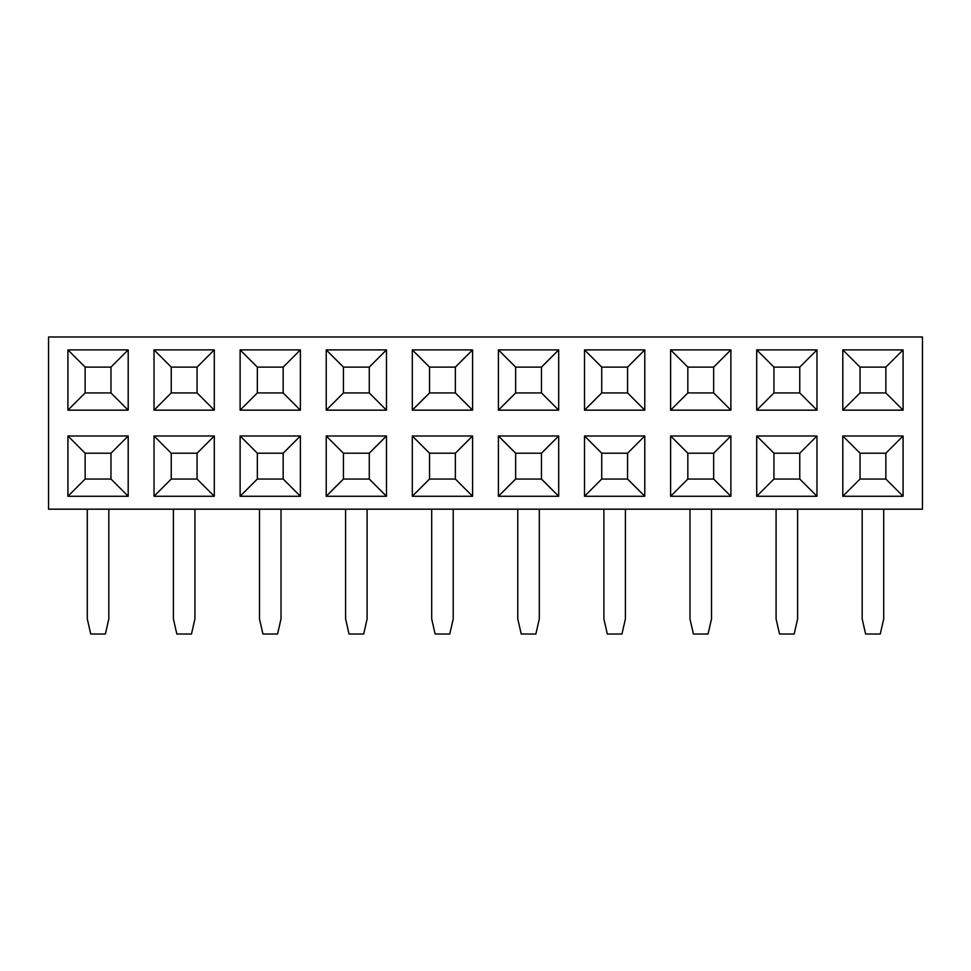 <?xml version="1.0" encoding="UTF-8"?>
<svg xmlns="http://www.w3.org/2000/svg" width="971" height="971" viewBox="0 0 971 971"><rect width="100%" height="100%" fill="white"/><g stroke="black" fill="none" stroke-linecap="round" stroke-linejoin="round"><path stroke-width="1.46" d="M48.55 336.986L922.45 336.986L922.45 509.18L48.55 509.18L48.55 336.986L48.55 509.18L922.45 509.18L922.45 336.986L48.55 336.986M85.145 479.043L110.973 479.043L110.973 453.214L85.145 453.214L85.145 479.043L85.145 453.214L110.973 453.214L128.196 435.991L67.921 435.991L85.145 453.214L67.921 435.991L67.921 496.266L85.145 479.043L67.921 496.266L128.196 496.266L128.196 435.991L110.973 453.214L110.973 479.043L128.196 496.266L110.973 479.043L85.145 479.043M85.145 367.111L85.145 392.939L110.973 392.939L110.973 367.111L85.145 367.111L67.921 349.9L67.921 410.163L85.145 392.939L85.145 367.111L110.973 367.111L128.196 349.9L67.921 349.9L85.145 367.111M110.973 392.939L85.145 392.939L67.921 410.163L128.196 410.163L110.973 392.939L128.196 410.163L128.196 349.9L110.973 367.111L110.973 392.939M171.236 479.043L197.064 479.043L197.064 453.214L171.236 453.214L171.236 479.043L171.236 453.214L197.064 453.214L214.288 435.991L154.025 435.991L171.236 453.214L154.025 435.991L154.025 496.266L171.236 479.043L154.025 496.266L214.288 496.266L214.288 435.991L197.064 453.214L197.064 479.043L214.288 496.266L197.064 479.043L171.236 479.043M171.236 367.111L171.236 392.939L197.064 392.939L197.064 367.111L171.236 367.111L154.025 349.9L154.025 410.163L171.236 392.939L171.236 367.111L197.064 367.111L214.288 349.9L154.025 349.9L171.236 367.111M197.064 392.939L171.236 392.939L154.025 410.163L214.288 410.163L197.064 392.939L214.288 410.163L214.288 349.9L197.064 367.111L197.064 392.939M257.339 479.043L283.168 479.043L283.168 453.214L257.339 453.214L257.339 479.043L257.339 453.214L283.168 453.214L300.391 435.991L240.116 435.991L257.339 453.214L240.116 435.991L240.116 496.266L257.339 479.043L240.116 496.266L300.391 496.266L300.391 435.991L283.168 453.214L283.168 479.043L300.391 496.266L283.168 479.043L257.339 479.043M257.339 367.111L257.339 392.939L283.168 392.939L283.168 367.111L257.339 367.111L240.116 349.9L240.116 410.163L257.339 392.939L257.339 367.111L283.168 367.111L300.391 349.9L240.116 349.9L257.339 367.111M283.168 392.939L257.339 392.939L240.116 410.163L300.391 410.163L283.168 392.939L300.391 410.163L300.391 349.9L283.168 367.111L283.168 392.939M343.443 479.043L369.271 479.043L369.271 453.214L343.443 453.214L343.443 479.043L343.443 453.214L369.271 453.214L386.482 435.991L326.22 435.991L343.443 453.214L326.22 435.991L326.22 496.266L343.443 479.043L326.22 496.266L386.482 496.266L386.482 435.991L369.271 453.214L369.271 479.043L386.482 496.266L369.271 479.043L343.443 479.043M343.443 367.111L343.443 392.939L369.271 392.939L369.271 367.111L343.443 367.111L326.22 349.9L326.22 410.163L343.443 392.939L343.443 367.111L369.271 367.111L386.482 349.9L326.22 349.9L343.443 367.111M369.271 392.939L343.443 392.939L326.22 410.163L386.482 410.163L369.271 392.939L386.482 410.163L386.482 349.9L369.271 367.111L369.271 392.939M429.534 479.043L455.363 479.043L455.363 453.214L429.534 453.214L429.534 479.043L429.534 453.214L455.363 453.214L472.586 435.991L412.311 435.991L429.534 453.214L412.311 435.991L412.311 496.266L429.534 479.043L412.311 496.266L472.586 496.266L472.586 435.991L455.363 453.214L455.363 479.043L472.586 496.266L455.363 479.043L429.534 479.043M429.534 367.111L429.534 392.939L455.363 392.939L455.363 367.111L429.534 367.111L412.311 349.9L412.311 410.163L429.534 392.939L429.534 367.111L455.363 367.111L472.586 349.9L412.311 349.9L429.534 367.111M455.363 392.939L429.534 392.939L412.311 410.163L472.586 410.163L455.363 392.939L472.586 410.163L472.586 349.9L455.363 367.111L455.363 392.939M515.637 479.043L541.466 479.043L541.466 453.214L515.637 453.214L515.637 479.043L515.637 453.214L541.466 453.214L558.689 435.991L498.414 435.991L515.637 453.214L498.414 435.991L498.414 496.266L515.637 479.043L498.414 496.266L558.689 496.266L558.689 435.991L541.466 453.214L541.466 479.043L558.689 496.266L541.466 479.043L515.637 479.043M515.637 367.111L515.637 392.939L541.466 392.939L541.466 367.111L515.637 367.111L498.414 349.9L498.414 410.163L515.637 392.939L515.637 367.111L541.466 367.111L558.689 349.9L498.414 349.9L515.637 367.111M541.466 392.939L515.637 392.939L498.414 410.163L558.689 410.163L541.466 392.939L558.689 410.163L558.689 349.9L541.466 367.111L541.466 392.939M601.729 479.043L627.557 479.043L627.557 453.214L601.729 453.214L601.729 479.043L601.729 453.214L627.557 453.214L644.78 435.991L584.518 435.991L601.729 453.214L584.518 435.991L584.518 496.266L601.729 479.043L584.518 496.266L644.78 496.266L644.78 435.991L627.557 453.214L627.557 479.043L644.78 496.266L627.557 479.043L601.729 479.043M601.729 367.111L601.729 392.939L627.557 392.939L627.557 367.111L601.729 367.111L584.518 349.9L584.518 410.163L601.729 392.939L601.729 367.111L627.557 367.111L644.78 349.9L584.518 349.9L601.729 367.111M627.557 392.939L601.729 392.939L584.518 410.163L644.78 410.163L627.557 392.939L644.78 410.163L644.78 349.9L627.557 367.111L627.557 392.939M687.832 479.043L713.661 479.043L713.661 453.214L687.832 453.214L687.832 479.043L687.832 453.214L713.661 453.214L730.884 435.991L670.609 435.991L687.832 453.214L670.609 435.991L670.609 496.266L687.832 479.043L670.609 496.266L730.884 496.266L730.884 435.991L713.661 453.214L713.661 479.043L730.884 496.266L713.661 479.043L687.832 479.043M687.832 367.111L687.832 392.939L713.661 392.939L713.661 367.111L687.832 367.111L670.609 349.9L670.609 410.163L687.832 392.939L687.832 367.111L713.661 367.111L730.884 349.9L670.609 349.9L687.832 367.111M713.661 392.939L687.832 392.939L670.609 410.163L730.884 410.163L713.661 392.939L730.884 410.163L730.884 349.9L713.661 367.111L713.661 392.939M773.936 479.043L799.764 479.043L799.764 453.214L773.936 453.214L773.936 479.043L773.936 453.214L799.764 453.214L816.975 435.991L756.712 435.991L773.936 453.214L756.712 435.991L756.712 496.266L773.936 479.043L756.712 496.266L816.975 496.266L816.975 435.991L799.764 453.214L799.764 479.043L816.975 496.266L799.764 479.043L773.936 479.043M773.936 367.111L773.936 392.939L799.764 392.939L799.764 367.111L773.936 367.111L756.712 349.9L756.712 410.163L773.936 392.939L773.936 367.111L799.764 367.111L816.975 349.9L756.712 349.9L773.936 367.111M799.764 392.939L773.936 392.939L756.712 410.163L816.975 410.163L799.764 392.939L816.975 410.163L816.975 349.9L799.764 367.111L799.764 392.939M67.921 410.163L67.921 349.9L128.196 349.9L128.196 410.163L67.921 410.163M67.921 435.991L128.196 435.991L128.196 496.266L67.921 496.266L67.921 435.991M154.025 410.163L154.025 349.9L214.288 349.9L214.288 410.163L154.025 410.163M154.025 435.991L214.288 435.991L214.288 496.266L154.025 496.266L154.025 435.991M240.116 410.163L240.116 349.9L300.391 349.9L300.391 410.163L240.116 410.163M240.116 435.991L300.391 435.991L300.391 496.266L240.116 496.266L240.116 435.991M326.22 410.163L326.22 349.9L386.482 349.9L386.482 410.163L326.22 410.163M326.22 435.991L386.482 435.991L386.482 496.266L326.22 496.266L326.22 435.991M412.311 410.163L412.311 349.9L472.586 349.9L472.586 410.163L412.311 410.163M412.311 435.991L472.586 435.991L472.586 496.266L412.311 496.266L412.311 435.991M498.414 410.163L498.414 349.9L558.689 349.9L558.689 410.163L498.414 410.163M498.414 435.991L558.689 435.991L558.689 496.266L498.414 496.266L498.414 435.991M584.518 410.163L584.518 349.9L644.78 349.9L644.78 410.163L584.518 410.163M584.518 435.991L644.78 435.991L644.78 496.266L584.518 496.266L584.518 435.991M670.609 410.163L670.609 349.9L730.884 349.9L730.884 410.163L670.609 410.163M670.609 435.991L730.884 435.991L730.884 496.266L670.609 496.266L670.609 435.991M756.712 410.163L756.712 349.9L816.975 349.9L816.975 410.163L756.712 410.163M756.712 435.991L816.975 435.991L816.975 496.266L756.712 496.266L756.712 435.991M842.804 410.163L842.804 349.9L903.079 349.9L903.079 410.163L842.804 410.163L860.027 392.939L885.855 392.939L885.855 367.111L860.027 367.111L860.027 392.939L860.027 367.111L842.804 349.9L842.804 410.163L903.079 410.163L885.855 392.939L860.027 392.939L842.804 410.163M842.804 435.991L903.079 435.991L903.079 496.266L842.804 496.266L842.804 435.991L860.027 453.214L860.027 479.043L885.855 479.043L885.855 453.214L860.027 453.214L885.855 453.214L903.079 435.991L842.804 435.991L842.804 496.266L860.027 479.043L860.027 453.214L842.804 435.991M860.027 367.111L885.855 367.111L903.079 349.9L842.804 349.9L860.027 367.111M885.855 367.111L885.855 392.939L903.079 410.163L903.079 349.9L885.855 367.111M885.855 453.214L885.855 479.043L903.079 496.266L903.079 435.991L885.855 453.214M885.855 479.043L860.027 479.043L842.804 496.266L903.079 496.266L885.855 479.043M87.293 618.952L87.293 509.18L87.293 618.952L90.74 634.014L87.293 618.952M108.825 509.18L108.825 618.952L108.825 509.18M90.74 634.014L105.378 634.014L108.825 618.952L105.378 634.014L90.74 634.014M173.396 618.952L173.396 509.18L173.396 618.952L176.831 634.014L173.396 618.952M194.916 509.18L194.916 618.952L194.916 509.18M176.831 634.014L191.469 634.014L194.916 618.952L191.469 634.014L176.831 634.014M259.488 618.952L259.488 509.18L259.488 618.952L262.935 634.014L259.488 618.952M281.02 509.18L281.02 618.952L281.02 509.18M262.935 634.014L277.572 634.014L281.02 618.952L277.572 634.014L262.935 634.014M345.591 618.952L345.591 509.18L345.591 618.952L349.038 634.014L345.591 618.952M367.111 509.18L367.111 618.952L367.111 509.18M349.038 634.014L363.676 634.014L367.111 618.952L363.676 634.014L349.038 634.014M431.694 618.952L431.694 509.18L431.694 618.952L435.129 634.014L431.694 618.952M453.214 509.18L453.214 618.952L453.214 509.18M435.129 634.014L449.767 634.014L453.214 618.952L449.767 634.014L435.129 634.014M517.786 618.952L517.786 509.18L517.786 618.952L521.233 634.014L517.786 618.952M539.306 509.18L539.306 618.952L539.306 509.18M521.233 634.014L535.871 634.014L539.306 618.952L535.871 634.014L521.233 634.014M603.889 618.952L603.889 509.18L603.889 618.952L607.324 634.014L603.889 618.952M625.409 509.18L625.409 618.952L625.409 509.18M607.324 634.014L621.962 634.014L625.409 618.952L621.962 634.014L607.324 634.014M689.98 618.952L689.98 509.18L689.98 618.952L693.428 634.014L689.98 618.952M711.512 509.18L711.512 618.952L711.512 509.18M693.428 634.014L708.065 634.014L711.512 618.952L708.065 634.014L693.428 634.014M776.084 618.952L776.084 509.18L776.084 618.952L779.531 634.014L776.084 618.952M797.604 509.18L797.604 618.952L797.604 509.18M779.531 634.014L794.169 634.014L797.604 618.952L794.169 634.014L779.531 634.014M862.175 618.952L862.175 509.18L862.175 618.952L865.622 634.014L862.175 618.952M883.707 509.18L883.707 618.952L883.707 509.18M865.622 634.014L880.26 634.014L883.707 618.952L880.26 634.014L865.622 634.014"/></g></svg>
